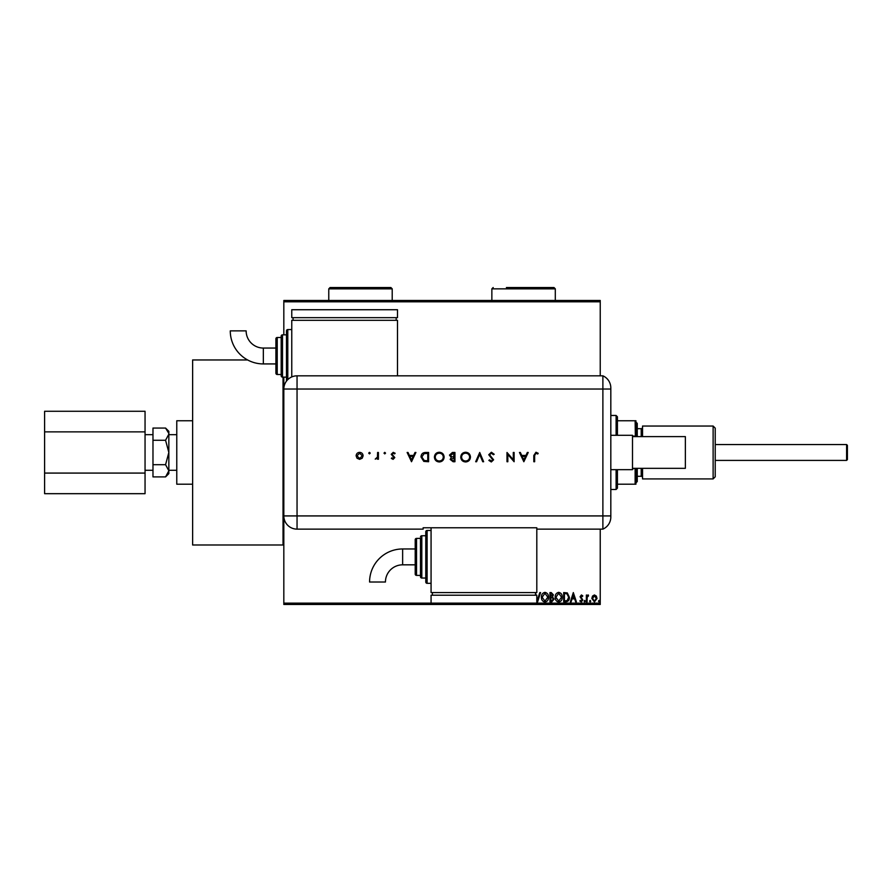 <?xml version="1.0" encoding="UTF-8"?>
<svg xmlns="http://www.w3.org/2000/svg" width="892" height="892" viewBox="0 0 892 892"><rect width="100%" height="100%" fill="white"/><g stroke="black" fill="none" stroke-linecap="round" stroke-linejoin="round"><path stroke-width="1.34" d="M592.511 596.068L594.429 594.953L596.347 596.068L597.038 598.465L594.429 601.944L591.82 598.465L592.511 596.068M586.367 601.832L586.367 595.064L587.081 595.064L587.081 596.068L588.319 594.953L588.519 595.901L587.192 597.239L587.081 601.832L586.367 601.832M581.428 594.953L582.811 595.912L582.387 596.492L581.472 595.778L580.792 596.692L582.811 599.993L581.305 601.944L579.845 601.03L580.246 600.405L581.227 601.119L582.097 600.026L580.079 596.726L581.428 594.953M565.862 601.832L563.711 601.832L563.711 592.578L567.312 592.912L569.408 597.317C569.509 599.993 568.327 601.487 565.862 601.832M549.951 601.832L549.951 592.578L551.256 592.578L553.386 594.864L552.527 596.837L553.988 599.201L551.802 601.832L549.951 601.832M536.806 597.239L537.553 599.591L539.805 592.578L540.574 592.578L537.62 601.832L536.806 599.658M535.479 593.124L536.148 595.22M283.823 603.148L431.07 603.148L431.07 595.22L536.806 595.22L536.806 603.148L600.238 603.148L600.238 604.475L283.823 604.475L283.823 377.138M283.823 334.846L283.823 300.481L600.238 300.481L600.238 301.808L283.823 301.808M600.238 603.148L600.238 529.134M600.238 375.822L600.238 301.808M541.411 597.239C541.355 594.607 542.526 592.968 544.923 592.344C547.376 592.912 548.569 594.529 548.524 597.194C548.569 599.837 547.387 601.464 544.979 602.067C542.57 601.487 541.377 599.881 541.411 597.239M555.17 597.239C555.114 594.607 556.285 592.968 558.682 592.344C561.135 592.912 562.328 594.529 562.283 597.194C562.328 599.837 561.146 601.464 558.738 602.067C556.329 601.487 555.136 599.881 555.17 597.239M573.322 592.578L576.399 601.832L575.63 601.832L574.671 598.866L572.073 598.866L571.125 601.832L570.356 601.832L573.322 592.578M584.115 601.175L584.706 600.405L585.297 601.175L584.706 601.944L584.115 601.175M589.567 601.175L590.158 600.405L590.749 601.175L590.158 601.944L589.567 601.175M598.465 601.175L599.056 600.405L599.647 601.175L599.056 601.944L598.465 601.175M547.811 597.194L544.956 593.292L542.124 597.239L544.956 601.119L547.811 597.194M551.401 593.526L550.665 593.526L550.665 596.492L552.683 594.886L551.401 593.526M551.022 597.439L550.665 600.885L551.479 600.885L553.274 599.201L552.148 597.551L551.022 597.439M561.57 597.194L558.715 593.292L555.883 597.239L558.715 601.119L561.57 597.194M564.424 593.526L564.424 600.885L567.089 600.639L568.695 597.317L566.933 593.782L564.424 593.526M574.37 597.919L573.378 594.808L572.385 597.919L574.37 597.919M596.324 598.476L594.429 595.778L592.533 598.476L594.429 601.119L596.324 598.476M616.104 435.296L616.104 415.471L610.819 415.471M616.104 415.471L617.42 416.787L617.42 435.296M617.42 469.66L617.42 488.158L616.104 489.485L616.104 469.66M617.42 420.756L635.929 420.756L635.929 436.612M632.495 468.824L635.36 468.333M635.36 436.612L635.137 420.756M632.495 436.132L635.137 436.132M635.929 468.333L635.929 484.2L635.137 484.2L635.137 468.824M617.42 484.2L635.137 484.2M846.608 444.55L847.4 445.342L847.4 459.614L846.608 460.406L846.608 444.55L715.228 444.55M247.641 359.955L192.627 359.955L192.627 544.99L283.032 544.99L283.032 377.138M168.844 434.159L165.566 440.269L168.844 452.478L165.566 464.687L168.844 470.786L165.566 476.897L168.844 473.619L168.844 431.327L165.566 428.06L168.778 433.322M192.627 484.2L176.772 484.2L176.772 420.756L192.627 420.756M167.93 473.931L168.778 471.634M165.566 476.897L152.978 476.897L152.978 428.06L165.566 428.06M152.978 440.269L165.566 440.269M152.978 464.687L165.566 464.687M145.05 473.083L145.05 493.677L44.6 493.677L44.6 473.083L145.05 473.083L145.05 411.268L44.6 411.268L44.6 431.873L145.05 431.873M44.6 473.083L44.6 431.873M632.495 436.612L685.357 436.612L685.357 468.333L632.495 468.333M610.819 435.296L632.495 435.296L632.495 469.66L610.819 469.66M283.834 391.677L283.834 389.035A13.202 13.202 0 0 1 297.047 375.833L602.881 375.822A13.213 13.213 0 0 1 610.819 387.931L610.819 517.025A13.213 13.213 0 0 1 602.881 529.134L536.806 529.134L536.806 527.785L423.131 527.785L423.131 529.134L297.047 529.134A13.213 13.213 0 0 1 283.823 515.922A13.213 13.213 0 0 0 297.047 529.134L297.047 515.922L602.881 515.922L602.881 529.134A13.213 13.213 0 0 0 610.819 517.025M610.819 515.922L602.881 515.922L602.881 375.822L602.881 529.134M370.236 453.125L369.466 453.894L368.697 453.125L369.466 452.356L370.236 453.125M385.545 453.125L384.764 453.894L383.995 453.125L384.764 452.356L385.545 453.125M411.513 461.733L407.131 452.478L408.034 452.478L409.395 455.444L413.587 455.444L415.003 452.478L415.906 452.478L411.513 461.733M444.138 457.061C443.882 460.027 442.287 461.666 439.332 461.967C436.322 461.733 434.683 460.105 434.404 457.105C434.672 454.139 436.288 452.512 439.254 452.244C442.231 452.489 443.848 454.095 444.138 457.061M470.463 457.061C470.218 460.027 468.612 461.666 465.669 461.967C462.658 461.733 461.008 460.105 460.74 457.105C461.008 454.139 462.625 452.512 465.591 452.244C468.556 452.489 470.184 454.095 470.463 457.061M491.38 452.244L494.19 454.262L493.41 454.73L491.38 453.192L489.563 454.753L493.599 459.804L491.314 461.967L488.849 460.395L489.608 459.826L491.414 461.019L492.763 459.848L488.738 454.742L491.38 452.244M523.849 461.733L519.456 452.478L520.359 452.478L521.731 455.444L525.923 455.444L527.328 452.478L528.231 452.478L523.849 461.733M534.643 455.578L534.643 461.733L533.806 461.733L533.806 455.478L535.969 452.244L538.199 453.303L537.709 454.017L535.914 453.192L534.643 455.578M513.29 452.478L514.115 452.478L514.115 461.733L507.827 454.452L507.827 461.733L507.002 461.733L507.002 452.478L513.29 459.737L513.29 452.478M479.718 452.478L483.631 461.733L482.739 461.733L479.662 454.441L476.573 461.733L475.681 461.733L479.718 452.478M454.931 452.478L454.931 461.733L453.125 461.733L450.181 459.436L451.252 457.462L449.468 455.098L452.422 452.478L454.931 452.478M425.729 452.478L428.595 452.478L428.595 461.733L423.789 461.398L421.002 456.983C421.18 454.006 422.752 452.5 425.729 452.478M393.082 459.358L391.354 458.399L391.911 457.819L393.082 458.521L393.963 457.618L391.231 454.307L393.216 452.356L395.145 453.27L394.598 453.894L393.26 453.192L392.067 454.273L394.788 457.585L393.082 459.358M378.42 452.478L378.42 459.235L377.595 459.235L377.595 458.243L375.22 459.124L377.45 457.072L377.595 452.478L378.42 452.478M362.197 458.232L359.621 459.358L357.045 458.243L356.12 455.834C356.321 453.693 357.48 452.534 359.621 452.356C361.762 452.534 362.921 453.693 363.122 455.834L362.197 458.232M522.166 456.392L523.794 459.926L525.466 456.392L522.166 456.392M461.577 457.105C461.822 459.525 463.171 460.818 465.624 461.019C468.066 460.796 469.404 459.48 469.638 457.061C469.382 454.664 468.044 453.37 465.624 453.192C463.16 453.37 461.811 454.675 461.577 457.105M452.969 460.774L454.095 460.774L454.095 457.819L451.017 459.413L452.969 460.774M453.549 456.86L454.095 453.426L450.304 455.098L451.82 456.76L453.549 456.86M435.24 457.105C435.497 459.525 436.846 460.818 439.288 461.019C441.73 460.796 443.068 459.48 443.302 457.061C443.056 454.664 441.718 453.37 439.288 453.192C436.835 453.37 435.486 454.675 435.24 457.105M427.77 460.774L427.77 453.426L424.057 453.66L421.838 456.983L424.269 460.517L427.77 460.774M409.841 456.392L411.468 459.926L413.141 456.392L409.841 456.392M356.956 455.834L359.621 458.521L362.297 455.834L359.621 453.192L356.956 455.834M402.638 548.959A33.06 33.06 0 0 0 369.578 582.019L385.444 582.019A17.204 17.204 0 0 1 402.638 564.826L402.638 548.959L415.204 548.959L415.204 539.705A1.327 1.327 0 0 1 416.531 538.389L420.489 538.389L420.489 576.711L420.489 538.389M431.07 530.461L427.101 530.461A1.327 1.327 0 0 0 425.774 531.777L425.774 582.008L425.774 531.777M427.101 530.461L427.101 583.323A1.327 1.327 0 0 1 425.774 582.008M425.774 535.746L421.816 535.746A1.327 1.327 0 0 0 420.489 537.062M421.816 535.746L421.816 578.038A1.327 1.327 0 0 1 420.489 576.711M416.531 538.389L416.531 575.396A1.327 1.327 0 0 1 415.204 574.069L415.204 539.705M416.531 575.396L420.489 575.396M421.816 578.038L425.774 578.038M427.101 583.323L431.07 583.323M431.07 527.785L431.07 592.578L536.806 592.578L536.806 529.134M535.479 595.22L535.479 592.578M432.386 595.22L432.386 592.578M536.806 603.148L431.07 603.148M402.638 564.826L415.204 564.826L415.204 574.069M263.341 363.925A33.06 33.06 0 0 1 230.27 330.865L246.136 330.865A17.204 17.204 0 0 0 263.341 348.058L263.341 363.925L275.896 363.925M286.466 381.118A1.327 1.327 0 0 1 286.466 381.107L286.466 330.876A1.327 1.327 0 0 1 287.793 329.561L291.762 329.561M282.508 334.846L282.508 377.138A1.327 1.327 0 0 1 281.181 375.822L281.181 336.161A1.327 1.327 0 0 1 282.508 334.846L286.466 334.846M277.222 337.488L277.222 374.495A1.327 1.327 0 0 1 275.896 373.179L275.896 338.815A1.327 1.327 0 0 1 277.222 337.488L281.181 337.488M277.222 374.495L281.181 374.495M282.508 377.138L286.466 377.138M291.762 376.937L291.762 320.306L397.498 320.306L397.498 375.822M396.171 317.663L396.171 320.306M293.078 317.663L293.078 320.306M397.498 309.736L397.498 317.663L291.762 317.663L291.762 309.736L397.498 309.736M715.228 428.16L715.228 476.796L713.121 478.915L713.121 426.042L715.228 428.16M635.929 422.072L637.245 423.399L637.245 436.612M637.245 468.333L637.245 481.557L635.929 482.873M637.245 476.272L641.214 476.272A1.327 1.327 0 0 1 642.541 477.588M637.245 428.684L641.214 428.684A1.327 1.327 0 0 0 642.541 427.368M713.121 478.915L642.541 478.915L642.541 468.333M642.541 436.612L642.541 426.042L713.121 426.042M330.085 287.525L390.886 287.525L392.212 288.852L328.769 288.852L330.085 287.525M360.491 287.525L377.673 287.525M506.4 287.525L553.988 287.525L555.303 288.852L491.86 288.852L493.187 287.525M523.582 287.525L540.764 287.525M297.047 375.833L297.047 389.035L610.819 389.035M283.834 389.035L297.047 389.035L297.047 515.922L283.823 515.922M287.793 329.561L287.793 379.613M641.214 476.272L641.214 468.333M641.214 436.612L641.214 428.684M616.104 489.485L610.819 489.485M145.05 434.672L152.978 434.672M168.844 434.672L176.772 434.672M168.844 470.285L176.772 470.285M145.05 470.285L152.978 470.285M846.608 460.406L715.228 460.406M283.823 544.198L283.032 544.99M275.896 348.058L263.341 348.058M328.769 288.852L328.769 300.481M392.212 288.852L392.212 300.481M491.86 288.852L491.86 300.481M555.303 288.852L555.303 300.481"/></g></svg>
